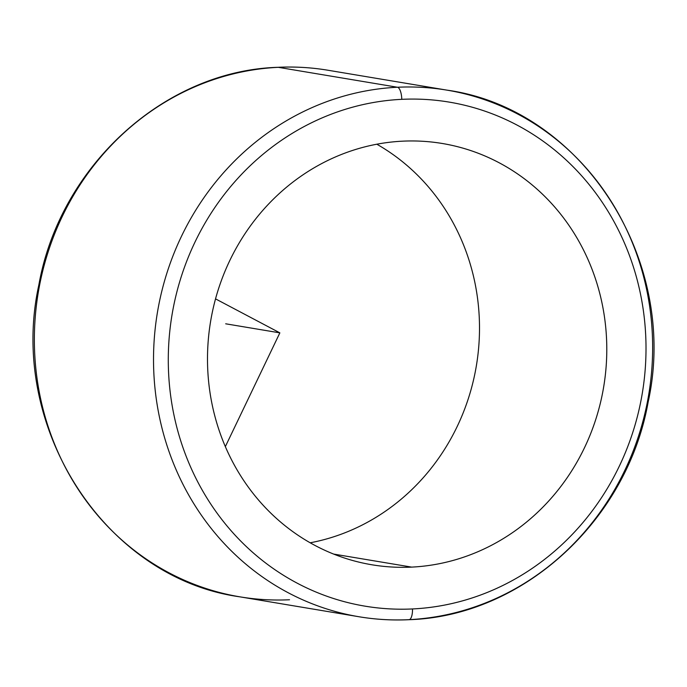 <?xml version="1.0" encoding="UTF-8"?>
<svg xmlns="http://www.w3.org/2000/svg" width="687" height="687" viewBox="0 0 687 687"><rect width="100%" height="100%" fill="white"/><g stroke="black" fill="none" stroke-linecap="round" stroke-linejoin="round"><path stroke-width="1.03" d="M411.633 567.11A213.563 199.247 -80.5 0 1 371.925 564.783A213.563 199.247 -80.5 0 1 208.092 342.461A213.563 199.247 -80.5 0 1 402.659 141.17A213.563 199.247 -80.5 0 1 442.359 143.497A213.563 199.247 -80.5 0 1 606.192 365.827A213.563 199.247 -80.5 0 1 411.633 567.11L333.624 554.074L411.633 567.11A213.563 199.247 99.5 0 0 606.741 344.539A213.563 199.247 99.5 0 0 402.659 141.17A213.563 199.247 99.5 0 0 207.543 363.749A213.563 199.247 99.5 0 0 411.633 567.11M310.18 542.79A213.563 199.247 99.5 0 0 476.374 365.716A213.563 199.247 99.5 0 0 376.82 144.21A213.563 199.247 -80.5 0 1 476.374 365.716A213.563 199.247 -80.5 0 1 310.18 542.79M359.061 616.763A266.96 249.063 -80.5 0 1 154.266 338.854A266.96 249.063 -80.5 0 1 397.472 87.249A11.439 4.036 87.2 0 1 401.775 99.332A255.512 238.389 99.5 0 0 168.341 365.63A255.512 238.389 99.5 0 0 412.509 608.948A255.512 238.389 -80.5 0 1 168.341 365.63A255.512 238.389 -80.5 0 1 401.775 99.332A255.512 238.389 -80.5 0 1 645.952 342.65A255.512 238.389 -80.5 0 1 412.509 608.948A11.439 4.036 87.2 0 1 408.997 619.7C392.225 620.498 375.583 619.519 359.061 616.763A266.96 249.063 99.5 0 0 408.688 619.674A266.96 249.063 99.5 0 0 651.894 368.069A266.96 249.063 99.5 0 0 447.1 90.16A266.96 249.063 99.5 0 0 397.472 87.249L278.312 67.326L397.472 87.249A266.96 249.063 99.5 0 0 154.266 338.854A266.96 249.063 99.5 0 0 359.061 616.763L239.9 596.84A266.96 249.063 -80.5 0 1 35.106 318.931A266.96 249.063 -80.5 0 1 278.312 67.326A266.96 249.063 -80.5 0 1 327.939 70.237A266.96 249.063 99.5 0 0 278.312 67.326A11.439 4.036 -92.8 0 0 278.003 67.3A11.439 4.036 87.2 0 1 278.312 67.326A266.96 249.063 99.5 0 0 35.106 318.931A266.96 249.063 99.5 0 0 239.9 596.84A266.96 249.063 99.5 0 0 289.528 599.751M408.688 619.674A11.439 4.036 -92.8 0 0 408.997 619.7A11.439 4.036 -92.8 0 0 412.509 608.948A255.512 238.389 99.5 0 0 645.952 342.65A255.512 238.389 99.5 0 0 401.775 99.332A11.439 4.036 -92.8 0 0 397.472 87.249A266.96 249.063 -80.5 0 1 447.1 90.16L327.939 70.237C311.417 67.481 294.775 66.502 278.003 67.3C164.502 70.684 59.941 166.168 38.858 284.899C7.523 426.636 104.707 578.136 239.9 596.84M215.538 298.879L279.858 332.86L225.345 446.627M279.858 332.86L225.688 323.8M447.1 90.16C582.293 108.864 679.477 260.364 648.142 402.101C627.059 520.832 522.498 616.316 408.997 619.7"/></g></svg>
